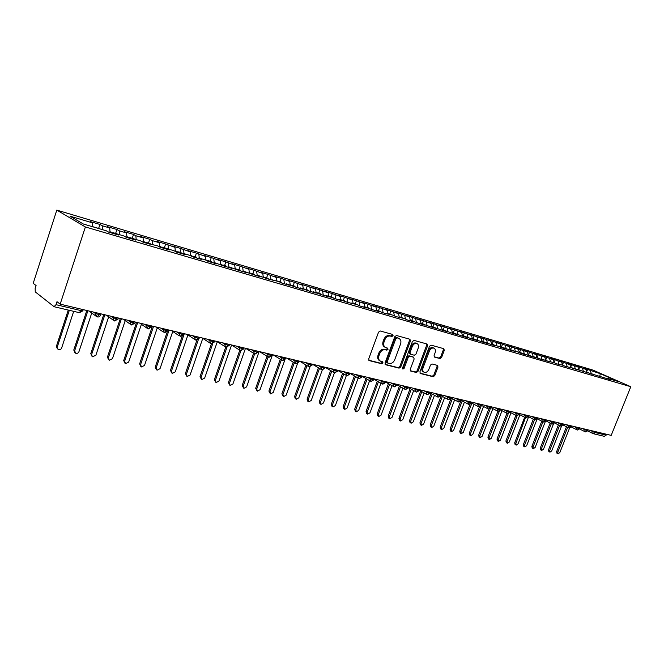 <?xml version="1.0" encoding="UTF-8"?>
<svg xmlns="http://www.w3.org/2000/svg" width="664" height="664" viewBox="0 0 664 664"><rect width="100%" height="100%" fill="white"/><g stroke="black" fill="none" stroke-linecap="round" stroke-linejoin="round"><path stroke-width="1" d="M393.088 335.693L392.665 334.44L380.273 330.996L378.546 332.158L368.711 358.875L369.226 360.61L381.8 363.789L382.995 362.967L382.647 361.772L380.58 361.208C378.712 360.195 378.181 358.352 378.97 355.688L379.783 353.48C381.07 350.683 382.887 349.438 385.253 349.745L386.846 350.169L388.033 349.355L387.676 348.143L385.676 347.579C383.775 346.558 383.228 344.691 384.033 341.977L384.846 339.769C386.133 336.963 387.959 335.727 390.308 336.067L391.901 336.507L393.088 335.693M385.17 347.313L384.738 347.089C382.846 346.068 382.298 344.209 383.095 341.495L383.908 339.287C385.195 336.482 387.012 335.254 389.37 335.586L390.955 336.026L392.142 335.22L392.117 334.291M368.786 360.237L380.879 363.283L382.066 362.469L382.066 361.614M380.032 360.917L379.65 360.71C377.791 359.697 377.252 357.854 378.04 355.19L378.853 352.982C380.14 350.185 381.958 348.949 384.315 349.256L385.908 349.679L387.095 348.866L387.087 347.977M440.016 358.585L441.601 357.464L444.282 350.368L443.826 348.7L431.127 345.156L429.508 346.276L419.914 371.84L420.362 373.5L433.169 376.737L434.762 375.608L437.974 367.076L437.543 365.424L432.056 363.98L430.455 365.109L428.853 369.367C427.707 371.774 426.18 372.753 424.263 372.305C422.81 371.508 422.412 370.039 423.068 367.881L429.384 351.073C430.513 348.683 432.023 347.712 433.916 348.135C435.401 348.949 435.808 350.451 435.144 352.642L434.09 355.439L434.546 357.107L440.016 358.585L439.062 358.103L440.647 356.991L443.32 349.903L443.245 348.534M60.175 304.145L85.382 226.963L630.8 386.722L611.195 435.376L60.175 304.145L56.988 301.688L56.017 304.676L81.199 310.652L81.655 309.258M410.443 340.997L409.954 339.262L396.483 335.511L394.798 336.656L385.037 363.009L385.527 364.719L399.097 368.147L400.765 366.993L410.443 340.997L409.497 340.524L409.397 339.105M414.054 340.4L427.052 344.018L427.608 345.753L418.005 371.359L416.378 372.504L410.709 371.068L410.244 369.392L414.153 358.958L413.581 357.232L409.862 356.253L408.211 357.398L404.135 368.321L402.899 369.101L402.567 367.922L412.402 341.537L414.054 340.4M85.382 226.963L56.805 210.106L592.96 370.089L630.8 386.722M98.637 228.416L99.94 224.457L90.262 221.577L92.487 222.855L70.002 216.173L83.382 224.025L106.24 230.757L108.605 232.118L118.491 235.023L116.1 233.662L123.761 235.919L126.168 237.28L135.829 240.119L133.398 238.749L140.876 240.957L143.324 242.327L157.6 245.879L160.09 247.249L169.312 249.963L166.797 248.585L173.943 250.693L176.475 252.071L185.488 254.719L182.94 253.341L189.929 255.399L192.494 256.777L201.308 259.367L198.719 257.989L205.549 259.998L208.156 261.384L216.771 263.915L214.157 262.529L223.469 265.891L231.902 268.364L229.254 266.978L238.459 270.289L246.709 272.721L244.028 271.327L253.125 274.606L261.193 276.979L258.495 275.585L267.476 278.822L278.78 281.561L281.528 282.955L289.263 285.229L286.508 283.835L295.281 286.997L302.867 289.23L300.087 287.836L308.76 290.965L316.188 293.148L313.391 291.753L321.957 294.841L329.236 296.982L326.422 295.588L334.897 298.651L342.026 300.742L339.196 299.348L347.571 302.377L357.141 304.635L359.996 306.029L366.852 308.038L363.988 306.652L372.18 309.607L378.903 311.582L376.023 310.196L384.124 313.126L392.947 315.176L395.844 316.57L404.434 318.562L407.339 319.948L413.68 321.808L410.767 320.43L418.619 323.26L424.844 325.094L421.914 323.708L429.683 326.514L435.791 328.315L432.862 326.929L440.547 329.709L446.54 331.477L443.602 330.091L451.213 332.847L457.098 334.573L454.151 333.203L461.679 335.926L467.464 337.627L464.501 336.25L471.963 338.947L477.64 340.615L474.677 339.246L482.064 341.918L487.642 343.554L484.67 342.184L491.982 344.832L498.755 346.334L501.727 347.695L507.113 349.281L504.134 347.919L511.305 350.517L517.737 351.92L520.717 353.281L525.921 354.808L522.933 353.456L529.972 356.004L535.084 357.506L532.096 356.153L539.068 358.676L544.09 360.154L541.102 358.801L548.007 361.307L553.809 362.544L556.805 363.889L562.458 365.092L565.454 366.437L570.965 367.599L611.046 379.841L608.058 378.522L607.527 378.804M99.94 224.457L102.19 225.735L109.734 227.976L110.033 232.533M115.627 233.421L116.922 229.503L107.46 226.69L109.734 227.976M116.922 229.503L119.221 230.798L126.592 232.981L126.924 237.504M132.236 238.31L133.53 234.442L124.276 231.694L126.592 232.981M133.53 234.442L135.863 235.737L143.067 237.878L143.441 242.36M148.479 243.099L149.765 239.272L140.718 236.583L143.067 237.878M149.765 239.272L152.139 240.576L159.186 242.667L159.576 246.966M164.373 247.78L165.643 243.995L156.795 241.364L159.186 242.667M165.643 243.995L174.956 247.348L175.354 251.457M179.919 252.353L181.189 248.618L172.524 246.045L174.956 247.348M181.189 248.618L190.377 251.93L190.792 255.864M195.133 256.835L196.395 253.142L187.92 250.618L190.377 251.93M196.395 253.142L205.475 256.412L205.898 260.18M210.023 261.226L211.276 257.566L202.985 255.101L205.475 256.412M211.276 257.566L220.249 260.803L220.689 264.455M224.606 265.517L225.851 261.906L217.726 259.483L220.249 260.803M225.851 261.906L234.716 265.102L235.18 268.721M238.882 269.725L240.127 266.148L232.168 263.782L234.716 265.102M240.127 266.148L248.892 269.31L249.365 272.904M252.868 273.842L254.104 270.306L246.311 267.99L248.892 269.31M254.104 270.306L262.77 273.427L263.268 276.996M266.571 277.876L267.799 274.381L260.163 272.107L262.77 273.427M267.799 274.381L276.365 277.469L276.88 281.005M280 281.835L281.221 278.374L273.742 276.149L276.365 277.469M281.221 278.374L289.695 281.428L290.226 284.931M293.164 285.711L294.376 282.283L287.047 280.1L289.695 281.428M294.376 282.283L302.751 285.304L303.299 288.782M306.062 289.512L307.274 286.118L300.087 283.984L302.751 285.304M307.274 286.118L315.558 289.106L316.122 292.558M318.72 293.239L319.923 289.877L312.868 287.786L315.558 289.106M319.923 289.877L328.107 292.832L328.688 296.26M331.12 296.891L332.324 293.571L325.41 291.513L328.107 292.832M332.324 293.571L340.424 296.493L341.014 299.887M343.296 300.477L344.483 297.181L337.702 295.165L340.424 296.493M344.483 297.181L352.501 300.078L353.107 303.448M355.232 303.988L356.419 300.734L349.762 298.758L352.501 300.078M356.419 300.734L364.345 303.597L364.968 306.942M366.951 307.44L368.13 304.22L361.598 302.278L364.345 303.597M368.13 304.22L375.973 307.05L376.604 310.37M378.447 310.827L379.617 307.631L373.209 305.731L375.973 307.05M379.617 307.631L387.386 310.437L388.033 313.732M389.735 314.155L390.897 310.993L384.605 309.117L387.386 310.437M390.897 310.993L398.583 313.765L399.272 317.176M400.815 317.417L401.977 314.279L395.794 312.445L398.583 313.765M401.977 314.279L409.58 317.035L410.344 320.72M411.697 320.621L412.85 317.517L406.783 315.715L409.58 317.035M412.85 317.517L420.378 320.239L421.175 324.015M422.379 323.766L423.524 320.695L417.573 318.919L420.378 320.239M423.524 320.695L430.986 323.393L431.791 327.136M432.878 326.854L434.015 323.816L428.164 322.073L430.986 323.393M434.015 323.816L441.394 326.481L442.216 330.199M443.187 329.892L444.324 326.879L438.572 325.169L441.394 326.481M444.324 326.879L451.628 329.518L452.466 333.212M453.321 332.88L454.45 329.892L448.798 328.207L451.628 329.518M454.45 329.892L461.688 332.506L462.526 336.175M463.273 335.81L464.402 332.847L458.849 331.195L461.688 332.506M464.402 332.847L471.564 335.444L472.419 339.08M473.059 338.69L474.179 335.76L468.718 334.133L471.564 335.444M474.179 335.76L481.276 338.325L482.139 341.935M482.678 341.528L483.79 338.615L478.429 337.022L481.276 338.325M483.79 338.615L490.82 341.163L491.684 344.691M492.14 344.309L493.244 341.429L487.965 339.86L490.82 341.163M493.244 341.429L500.208 343.952L501.054 347.388M501.436 347.048L502.532 344.193L497.353 342.649L500.208 343.952M502.532 344.193L509.437 346.691L510.276 350.044M510.583 349.745L511.67 346.907L506.574 345.396L509.437 346.691M511.67 346.907L518.509 349.388L519.348 352.659M519.572 352.393L520.659 349.579L515.646 348.094L518.509 349.388M520.659 349.579L527.44 352.036L528.262 355.232M529.1 355.605L528.403 355.008L529.507 352.211L524.568 350.741L527.44 352.036M529.507 352.211L536.221 354.642L537.035 357.763M537.782 358.095L537.143 357.581L538.205 354.8L533.35 353.356L536.221 354.642M538.205 354.8L544.862 357.215L545.667 360.253M545.692 360.087L546.762 357.348L541.982 355.921L544.862 357.215M546.762 357.348L553.361 359.739L554.158 362.702M554.125 362.561L555.187 359.846L550.481 358.452L553.361 359.739M555.187 359.846L561.727 362.22L562.516 365.117M562.458 364.901L563.479 362.312L558.847 360.942L561.727 362.22M563.479 362.312L569.961 364.669L570.749 367.532M570.666 367.209L571.638 364.743L567.081 363.391L569.961 364.669M571.638 364.743L578.062 367.076L578.859 369.923M578.742 369.483L579.672 367.134L575.182 365.798L578.062 367.076M579.672 367.134L586.038 369.441L586.843 372.272M586.686 371.724L587.574 369.483L583.166 368.171L586.038 369.441M587.574 369.483L600.322 373.683L617.918 381.426L608.058 378.522M600.148 376.189L599.625 376.48M590.454 370.753L591.4 374.064M599.7 376.438L600.322 373.683M592.122 373.824L591.591 374.123M582.544 368.404L583.473 371.699M583.963 371.425L583.432 371.724M574.509 366.022L575.381 369.142M575.663 368.985L575.14 369.284M566.351 363.598L567.164 366.545M567.239 366.503L566.707 366.802M558.059 361.133L558.847 364.03M558.673 363.98L558.142 364.287M549.634 358.626L550.423 361.548M549.958 361.415L549.427 361.722M541.077 356.087L541.849 359.025M541.102 358.801L540.571 359.116M532.37 353.505L533.142 356.46M532.096 356.153L531.557 356.468M523.531 350.874L524.294 353.854M522.933 353.456L522.402 353.779M514.542 348.21L515.297 351.206M513.612 350.708L513.081 351.032M505.395 345.488L506.151 348.509M504.134 347.919L503.594 348.251M496.099 342.732L496.846 345.77M494.489 345.081L493.95 345.413M486.646 339.918L487.384 342.989M484.67 342.184L484.131 342.524M477.026 337.063L477.756 340.151M474.677 339.246L474.137 339.586M467.24 334.158L467.962 337.271M464.501 336.25L463.97 336.598M457.28 331.203L457.994 334.332M454.151 333.203L453.612 333.552M447.154 328.19L447.86 331.344M443.602 330.091L443.062 330.448M436.837 325.128L437.534 328.306M432.862 326.929L432.322 327.294M426.338 322.007L427.035 325.269M421.914 323.708L421.374 324.073M415.647 318.836L416.353 322.189M410.767 320.43L410.227 320.795M404.766 315.599L405.472 319.06M399.404 317.085L398.865 317.458M393.677 312.312L394.391 315.873M387.826 313.674L387.286 314.047M382.389 308.959L383.103 312.628M376.023 310.196L375.484 310.578M370.885 305.54L371.599 309.333M363.988 306.652L363.449 307.042M359.158 302.062L359.88 305.971M351.712 303.041L351.173 303.431M347.214 298.509L347.919 302.477M339.196 299.348L338.657 299.754M335.029 294.891L335.727 298.891M326.422 295.588L325.883 295.995M322.613 291.206L323.293 295.231M313.391 291.753L312.852 292.168M309.955 287.446L310.611 291.504M300.087 287.836L299.555 288.259M297.04 283.611L297.671 287.703M286.508 283.835L285.985 284.267M283.86 279.693L284.474 283.827M272.647 279.76L272.124 280.191M270.414 275.701L271.012 279.868M258.495 275.585L257.964 276.025M256.694 271.626L257.267 275.826M244.028 271.327L243.505 271.775M242.692 267.467L243.24 271.701M229.254 266.978L228.731 267.434M228.391 263.218L228.889 267.293M214.157 262.529L213.634 262.994M213.791 258.885L214.215 262.554M198.719 257.989L198.204 258.454M198.868 254.453L199.275 258.155M182.94 253.341L182.426 253.814M183.629 249.921L184.011 253.656M166.797 248.585L166.29 249.075M168.058 245.298L168.415 249.066M150.288 243.729L149.782 244.219M152.139 240.576L152.471 244.369M133.398 238.749L132.891 239.256M135.863 235.737L136.17 239.571M116.1 233.662L115.602 234.168M119.221 230.798L119.495 234.658M56.017 304.676L54.05 306.66L35.258 291.886L35.159 288.433L36.088 285.562L33.2 283.329L56.805 210.106M102.19 225.735L102.439 229.636M606.506 434.264L606.149 435.161L604.257 436.323L593.143 433.658L595.392 432.613L606.149 435.161M92.487 222.855L92.711 226.773M99.575 313.532L99.119 314.902L97.11 316.803M116.997 317.674L116.54 319.035L114.515 320.903M134.012 321.733L133.564 323.069L131.522 324.912M150.653 325.692L150.197 327.02L148.138 328.829M166.913 329.568L166.465 330.879L164.39 332.656M182.816 333.353L182.376 334.648L180.284 336.399M198.37 337.055L197.93 338.341L196.096 340.175L195.482 339.951L196.046 340.159M213.592 340.682L213.152 341.952L211.31 343.761L210.712 343.537L211.26 343.744M228.482 344.234L228.042 345.479L226.2 347.264L225.611 347.048L226.142 347.255M243.066 347.704L242.626 348.94L240.775 350.7L240.194 350.484L240.717 350.683M257.333 351.098L256.902 352.327L255.042 354.061L254.47 353.854L254.984 354.045M271.31 354.427L270.879 355.638L269.011 357.356L268.447 357.149L268.962 357.34M284.997 357.688L284.574 358.892L282.706 360.577L282.142 360.378L282.648 360.56M298.41 360.884L297.987 362.071L296.111 363.739L295.563 363.54L296.053 363.723M311.549 364.013L311.125 365.192L309.258 366.835L308.71 366.636L309.192 366.818M324.43 367.084L324.007 368.246L322.131 369.865L321.592 369.674L322.073 369.848M337.055 370.089L336.64 371.234L334.764 372.836L334.224 372.645L334.697 372.828M349.438 373.035L349.015 374.172L347.139 375.758L346.616 375.567L347.081 375.741M361.573 375.924L361.158 377.052L359.282 378.613L358.759 378.43L359.216 378.604M373.483 378.762L373.068 379.883L371.193 381.418L370.67 381.236L371.126 381.41M385.161 381.543L384.755 382.647L382.364 383.991L382.804 384.157M396.624 384.273L396.217 385.369L394.275 386.855M407.87 386.954L407.464 388.033L405.521 389.511M418.909 389.585L418.511 390.656L416.569 392.109M429.749 392.167L429.351 393.229L427.409 394.665M440.39 394.698L439.991 395.752L438.049 397.172M450.848 397.188L450.449 398.234L448.507 399.637M461.106 399.637L460.716 400.666L458.774 402.052M471.191 402.035L470.801 403.056L468.867 404.426M481.101 404.393L480.711 405.413L478.777 406.766M490.837 406.717L490.447 407.721L488.513 409.057M500.407 408.991L500.025 409.987L498.091 411.315M509.811 411.232L509.429 412.219L507.504 413.531M519.065 413.431L518.675 414.411L516.75 415.714M528.154 415.598L527.772 416.569L525.473 417.714L515.87 443.403L516.227 445.112L518.044 443.859L528.619 416.834M537.093 417.731L536.719 418.693L534.794 419.963M545.891 419.822L545.517 420.777L543.592 422.038M554.54 421.881L554.166 422.835L552.249 424.072M563.047 423.914L562.682 424.852L560.765 426.08M571.422 425.906L571.057 426.836L569.148 428.056M579.664 427.865L579.298 428.795L577.389 429.998M587.773 429.799L587.408 430.712L585.507 431.907M385.095 364.345L398.168 367.648L399.828 366.495L409.497 340.524M396.989 337.91L395.802 338.715L387.245 361.814L387.585 363.009L389.336 363.465C391.66 363.748 393.453 362.502 394.715 359.747L400.55 344.043C401.363 341.337 400.815 339.478 398.931 338.466L396.043 337.436L394.864 338.242L395.802 338.715M387.402 362.893L386.315 361.316L394.864 338.242M396.043 337.436L397.703 337.893M410.294 370.703L415.44 372.006L417.067 370.861L426.653 345.28L426.57 343.886M412.958 356.917L408.916 355.763L407.264 356.908L403.197 367.814L404.135 368.321M402.5 368.578L403.197 367.814M418.212 348.102C418.884 345.869 418.453 344.342 416.917 343.52C414.975 343.072 413.423 344.06 412.278 346.483L410.037 352.501L410.609 354.236L414.328 355.232L415.971 354.086L418.212 348.102M416.32 343.213L415.971 343.047C414.021 342.599 412.477 343.578 411.331 346.002L412.278 346.483M409.671 353.754L409.09 352.02L411.331 346.002M434.156 356.784L439.062 358.103M433.277 347.828L432.961 347.67C431.069 347.239 429.558 348.21 428.429 350.592L429.384 351.073M423.889 372.106L423.325 371.815C421.872 371.018 421.474 369.541 422.13 367.383L428.429 350.592M419.955 373.143L432.222 376.239L433.816 375.11L437.028 366.586L436.978 365.266M94.96 227.437L94.471 227.212M96.346 227.843L95.649 227.636M99.484 228.69L99.974 228.914M57.444 348.915L56.374 346.367L58.249 349.604C59.777 350.069 60.905 349.546 61.627 348.027L73.687 311.341M69.313 310.312L57.237 347.106M68.276 310.063L56.374 346.367M112.523 233.263L111.61 232.259M113.876 233.662L113.295 232.757L112.357 232.832M116.507 233.703L117.013 233.927M74.883 352.601L73.77 350.028L74.659 350.766L75.638 353.231C77.124 353.68 78.236 353.165 78.95 351.671L91.748 313.001M87.88 310.744L74.659 350.766M86.826 310.495L73.77 350.028M129.289 238.193L128.359 237.189M130.617 238.583L130.019 237.679L129.107 237.729M133.149 238.6L133.663 238.832M91.931 356.194L90.785 353.605L92.645 356.784L95.882 355.223L108.68 316.828M104.846 314.786L91.69 354.344M103.775 314.528L90.785 353.605M145.69 243.016L144.744 242.02M146.985 243.397L146.379 242.501L145.482 242.526M149.425 243.397L150.147 243.862M108.597 359.714L107.427 357.099L108.34 357.838L109.269 360.253L112.448 358.701L125.239 320.587M121.437 318.737L108.34 357.838M120.35 318.479L107.427 357.099M161.734 247.73L160.763 246.734M162.995 248.104L162.373 247.207L161.501 247.216M165.344 248.087L166.307 249.05M124.907 363.142L123.695 360.527L124.633 361.257L125.537 363.64L128.65 362.104L141.424 324.273M137.672 322.604L124.633 361.257M136.568 322.339L123.695 360.527M177.421 252.345L176.441 251.349M178.666 252.71L178.027 251.822L177.163 251.805M180.923 252.669L181.911 253.665M140.859 366.503L139.623 363.872L140.577 364.602L141.457 366.96L144.511 365.432L157.268 327.892M153.55 326.381L140.577 364.602M152.429 326.115L139.623 363.872M192.776 256.86L191.772 255.864M193.988 257.217L193.34 256.329L192.502 256.304M196.162 257.159L197.167 258.155M156.472 369.782L155.21 367.151L156.181 367.881L157.036 370.213L160.024 368.686L172.764 331.444M169.088 330.083L156.181 367.881M167.27 331.817L155.21 367.151M207.766 261.176L206.786 260.288M208.986 261.633L207.5 260.703M211.077 261.55L212.098 262.546M171.752 372.994L170.474 370.363L171.453 371.085L172.283 373.392L175.221 371.882L187.929 334.93M184.293 333.702L171.453 371.085M182.16 336.324L170.474 370.363M222.39 265.318L221.477 264.612M223.677 265.949L222.191 265.011M225.685 265.857L226.714 266.845M186.708 376.139L185.414 373.5L186.401 374.23L187.215 376.505L190.095 375.002L202.777 338.349M198.403 339.512L186.401 374.23M196.909 340.209L185.414 373.5M236.674 269.36L235.869 268.854M238.011 270.057L236.575 269.235M239.986 270.065L241.032 271.053M201.358 379.21L200.047 376.579L201.051 377.301L201.839 379.559L204.661 378.057L217.319 341.703M212.754 343.628L201.051 377.301M211.442 343.778L200.047 376.579M250.585 273.294L249.963 273.004M252.005 274.033L250.71 273.361M253.997 274.19L255.059 275.17M215.709 382.223L214.381 379.592L215.393 380.314L216.165 382.547L218.937 381.053L231.562 344.989M226.939 347.305L215.393 380.314M225.727 347.106L214.381 379.592M264.338 277.311L263.774 277.071M265.691 277.909L264.629 277.394M267.725 278.233L268.796 279.212M229.769 385.17L228.424 382.547L229.453 383.261L230.201 385.469L232.923 383.991L245.489 348.276M240.891 350.716L229.453 383.261M239.77 350.235L228.424 382.547M277.876 281.295L277.295 281.055M279.038 281.694L278.133 281.37M281.171 282.192L282.25 283.171M243.547 388.058L242.186 385.444L243.223 386.157L243.954 388.34L246.626 386.871L259.134 351.53M254.619 353.92L243.223 386.157M253.548 353.273L242.186 385.444M291.131 285.196L290.558 284.956M292.185 285.512L291.363 285.271M294.351 286.076L295.438 287.047M257.051 390.888L255.673 388.282L256.727 388.988L257.433 391.154L260.064 389.693L272.497 354.717M268.107 356.95L256.727 388.988M267.044 356.269L255.673 388.282M304.137 289.031L303.548 288.79M305.166 289.33L304.336 289.089M307.274 289.886L308.328 290.749M270.281 393.661L268.903 391.063L269.966 391.768L270.646 393.91L273.228 392.457L284.848 359.963M281.345 359.888L269.966 391.768M280.266 359.224L268.903 391.063M316.877 292.782L316.288 292.542M317.89 293.081L317.06 292.832M319.94 293.613L320.928 294.335M283.262 396.375L281.876 393.793L282.939 394.499L283.611 396.607L286.151 395.171L297.489 363.606M294.318 362.785L282.939 394.499M293.231 362.121L281.876 393.793M329.377 296.459L328.788 296.219M330.365 296.75L329.535 296.509M332.365 297.273L333.27 297.846M295.986 399.039L295.248 398.558L294.592 396.466L295.671 397.163L296.318 399.263L298.817 397.827L309.997 366.86M307.042 365.632L295.671 397.163M305.946 364.976L294.592 396.466M341.636 300.07L341.039 299.829M342.607 300.352L341.769 300.111M344.55 300.858L345.338 301.282M308.469 401.654L307.706 401.156L307.075 399.089L308.154 399.786L308.785 401.861L311.242 400.433L322.314 369.898M319.517 368.437L308.154 399.786M318.413 367.781L307.075 399.089M354.609 303.888L353.763 303.639M356.502 304.378L357.099 304.627M320.72 404.218L319.932 403.712L319.318 401.662L320.405 402.359L321.019 404.409L323.434 402.998L334.457 372.745M331.751 371.193L320.405 402.359M330.639 370.537L319.318 401.662M366.387 307.357L365.54 307.108M368.229 307.839L368.835 308.079M332.739 406.733L331.925 406.219L331.328 404.193L332.423 404.882L333.021 406.916L335.395 405.505L346.401 375.45M343.753 373.898L332.423 404.882M342.641 373.251L331.328 404.193M377.949 310.76L377.094 310.511M379.742 311.225L380.347 311.466M344.533 409.198L343.703 408.675L343.122 406.675L344.226 407.364L344.807 409.373L347.139 407.97L358.137 378.065M355.531 376.563L344.226 407.364M354.41 375.915L343.122 406.675M389.295 314.105L388.44 313.856M391.046 314.553L391.652 314.794M356.111 411.622L355.257 411.091L354.692 409.107L355.804 409.796L356.369 411.78L358.668 410.393L369.649 380.655M367.092 379.185L355.804 409.796M365.964 378.538L354.692 409.107M400.433 317.384L399.222 316.952M402.135 317.824L402.741 318.064M367.474 413.996L366.611 413.464L366.063 411.497L367.175 412.178L367.723 414.145L369.989 412.767L380.953 383.194M378.438 381.767L367.175 412.178M377.31 381.119L366.063 411.497M410.667 320.488L410.236 320.197M411.365 320.604L410.501 320.347M413.025 321.027L413.639 321.268M378.638 416.328L377.75 415.788L377.218 413.846L378.339 414.527L378.87 416.469L381.103 415.1L392.05 385.693M389.585 384.298L378.339 414.527M388.44 383.659L377.218 413.846M422.105 323.766L421.25 323.509M423.723 324.181L424.337 324.422M389.602 418.619L388.697 418.079L388.183 416.145L389.303 416.826L389.826 418.76L392.017 417.399L402.948 388.149M400.525 386.797L389.303 416.826M399.379 386.157L388.183 416.145M421.632 323.899L421.042 323.393M432.787 326.978L431.808 326.613M434.231 327.269L434.845 327.518M400.367 420.868L399.454 420.32L398.948 418.411L400.077 419.084L400.583 421.001L402.741 419.648L413.655 390.573M411.265 389.245L400.077 419.084M410.12 388.614L398.948 418.411M432.355 327.269L431.658 326.53M443.361 330.257L442.174 329.668M444.548 330.315L445.162 330.556M410.941 423.084L410.012 422.528L409.522 420.636L410.659 421.308L411.149 423.2L413.274 421.856L424.163 392.955M421.814 391.66L410.659 421.308M420.669 391.03L409.522 420.636M442.755 330.357L442.091 329.618M453.703 333.494L452.815 332.73L452.358 332.664L452.948 333.353M454.691 333.295L455.305 333.544M421.333 425.25L420.395 424.694L419.922 422.827L421.059 423.491L421.532 425.367L423.624 424.03L434.497 395.296M432.189 394.034L421.059 423.491M431.027 393.403L419.922 422.827M463.762 336.532L462.401 335.611M464.659 336.233L465.273 336.474M431.55 427.384L430.596 426.827L430.131 424.968L431.276 425.641L431.733 427.491L433.799 426.172L444.639 397.603M442.373 396.375L431.276 425.641M441.211 395.744L430.131 424.968M462.966 336.299L462.401 335.635M473.598 339.428L472.287 338.507M474.445 339.121L475.067 339.362M441.585 429.483L440.622 428.919L440.174 427.085L441.319 427.749L441.767 429.583L443.801 428.263L454.616 399.877M452.383 398.674L441.319 427.749M451.221 398.043L440.174 427.085M472.818 339.196L472.295 338.565M483.259 342.267L481.998 341.354M484.073 341.952L484.695 342.192M451.454 431.542L450.482 430.977L450.043 429.16L451.188 429.815L451.628 431.641L453.628 430.33L464.418 402.118M462.227 400.931L451.188 429.815M460.534 401.695L450.043 429.16M482.496 342.043L482.022 341.454M492.763 345.064L491.551 344.159M493.543 344.74L494.373 345.156M461.156 433.567L460.169 433.003L459.745 431.202L460.899 431.857L461.322 433.667L463.298 432.364L474.063 404.318M471.896 403.164L460.899 431.857M470.029 404.376L459.745 431.202M492.007 344.84L491.584 344.301M502.1 347.811L500.938 346.915M502.847 347.479L503.851 348.094M470.693 435.559L469.697 434.995L469.29 433.21L470.444 433.858L470.851 435.65L472.801 434.356L483.533 406.484M481.408 405.355L470.444 433.858M479.441 406.816L469.29 433.21M501.312 347.504L500.988 347.089M511.28 350.501L510.176 349.629M511.994 350.177L513.147 350.99M480.072 437.518L479.076 436.954L478.669 435.177L479.823 435.833L480.23 437.609L482.147 436.323L492.854 408.617M490.322 408.642L479.823 435.833M488.737 409.099L478.669 435.177M520.269 353.074L519.256 352.302M520.999 352.825L522.194 353.713M489.302 439.444L488.289 438.879L487.907 437.119L489.061 437.767L489.451 439.526L491.343 438.248L502.017 410.717M499.345 411.223L489.061 437.767M497.917 411.265L487.907 437.119M529.847 355.431L531.051 356.319M498.382 441.344L497.361 440.771L496.987 439.029L498.141 439.676L498.523 441.419L500.39 440.149L511.031 412.784M508.292 413.564L498.141 439.676M500.556 409.954L506.956 413.307L496.987 439.029M537.143 357.581L539.766 358.884M507.313 443.203L506.283 442.639L505.918 440.913L507.08 441.552L507.445 443.278L509.288 442.016L519.895 414.826M517.131 415.764L507.08 441.552M515.886 415.324L505.918 440.913M546.314 360.544L548.331 361.399M516.094 445.038L515.065 444.473L514.708 442.755L515.87 443.403M524.66 417.299L514.708 442.755M554.689 362.942L556.764 363.872M524.743 446.847L523.705 446.274L523.356 444.581L524.527 445.212L524.867 446.913L526.668 445.668L537.209 418.81M534.47 419.847L524.527 445.212M533.292 419.241L523.356 444.581M562.906 365.291L565.022 366.237M533.25 448.623L532.213 448.051L531.872 446.366L533.043 447.005L533.375 448.681L535.151 447.445L545.293 421.673M542.969 421.764L533.043 447.005M541.791 421.159L531.872 446.366M572.028 367.856L573.14 368.57M541.633 450.366L540.587 449.802L540.255 448.134L541.426 448.764L541.749 450.433L543.501 449.196L553.452 423.989M551.327 423.657L541.426 448.764M550.149 423.051L540.255 448.134M580.07 370.221L581.133 370.861M549.875 452.093L548.829 451.52L548.514 449.868L549.676 450.499L549.991 452.151L551.718 450.922L561.545 426.105M559.561 425.516L549.676 450.499M558.382 424.918L548.514 449.868M587.989 372.554L588.985 373.118M558.001 453.786L556.938 453.213L556.639 451.578L557.801 452.201L558.109 453.844L559.81 452.624L569.546 428.106M567.662 427.35L557.801 452.201M566.483 426.753L556.639 451.578M79.207 312.586L81.199 310.652L82.917 310.569M595.757 431.7L595.392 432.613L592.778 431.617L593.01 431.044M93.499 312.08L95.367 313.458L95.649 312.595M101.003 313.864L100.596 315.085L95.367 313.458L96.662 316.653L97.301 316.902M110.921 316.23L112.822 317.608L113.112 316.753M127.945 320.289L129.887 321.658L130.169 320.812M144.586 324.248L146.561 325.617L146.844 324.787M160.862 328.124L162.863 329.493L163.145 328.672M176.773 331.917L178.807 333.278L179.081 332.465M192.336 335.619L194.394 336.98L194.677 336.175M207.566 339.246L209.65 340.607L209.932 339.81M222.465 342.798L224.581 344.151L224.855 343.363M237.056 346.276L239.198 347.629L239.463 346.849M251.341 349.671L253.499 351.024L253.772 350.252M265.334 353.007L267.509 354.352L267.783 353.588M279.038 356.269L281.237 357.614L281.503 356.858M292.459 359.465L294.675 360.801L294.949 360.062M305.623 362.602L307.847 363.93L308.121 363.2M318.512 365.673L320.762 367.001L321.027 366.271M331.153 368.686L333.419 370.006L333.685 369.284M343.554 371.632L345.828 372.952L346.093 372.238M355.713 374.529L357.996 375.849L358.261 375.135M367.632 377.368L369.931 378.679L370.197 377.982M379.335 380.157L381.642 381.46L381.9 380.771M390.814 382.887L393.138 384.19L393.395 383.501M402.085 385.577L404.409 386.871L404.666 386.191M413.141 388.208L415.481 389.502L415.73 388.83M423.997 390.797L426.346 392.084L426.595 391.411M434.663 393.337L437.02 394.615L437.269 393.951M445.137 395.827L447.494 397.105L447.744 396.449M455.421 398.276L457.786 399.554L458.036 398.898M465.522 400.683L467.896 401.952L468.145 401.305M475.449 403.048L477.831 404.31L478.072 403.671M485.21 405.372L487.592 406.634L487.832 405.994M494.796 407.654L497.187 408.908L497.427 408.285M504.225 409.904L506.615 411.149L506.856 410.526M513.496 412.112L515.886 413.348L516.127 412.734M522.609 414.278L525 415.515L525.241 414.909M531.573 416.411L533.964 417.648L534.205 417.042M540.388 418.511L542.787 419.739L543.019 419.142M549.062 420.578L551.46 421.798L551.693 421.208M557.594 422.611L559.993 423.831L560.225 423.242M565.985 424.611L568.384 425.823L568.616 425.234M574.244 426.579L576.651 427.782L576.875 427.201M582.378 428.512L584.776 429.716L585.009 429.143M590.379 430.421L592.778 431.617L593.143 433.658M118.358 318.006L117.96 319.21L112.822 317.608L114.092 320.762L114.714 321.002M97.342 316.911C98.645 317.251 99.725 316.637 100.596 315.085L100.687 314.802M135.332 322.04L134.925 323.235L129.887 321.658L131.115 324.779L131.721 325.011M114.747 321.011L118.051 318.936M151.915 325.991L151.508 327.178L146.561 325.617L147.748 328.697L148.346 328.929M131.762 325.02L135.016 322.978M168.125 329.859L167.726 331.029L162.863 329.493L164.597 332.755M148.387 328.937L151.6 326.929M183.986 333.635L183.588 334.797L178.807 333.278L180.5 336.499M164.647 332.764L167.809 330.788M199.499 337.329L199.1 338.474L194.394 336.98L195.482 339.951M180.542 336.515L183.662 334.565M214.671 340.939L214.273 342.084L209.65 340.607L210.712 343.537M196.096 340.175L199.175 338.258M229.528 344.475L229.13 345.612L224.581 344.151L225.611 347.048M211.31 343.761L214.347 341.869M244.061 347.944L243.671 349.065L239.198 347.629L240.194 350.484M226.2 347.264L229.204 345.404M258.296 351.331L257.906 352.443L253.499 351.024L254.47 353.854M240.775 350.7L243.738 348.866M272.24 354.651L271.85 355.755L267.509 354.352L268.447 357.149M255.042 354.061L257.972 352.252M285.893 357.904L285.503 359L281.237 357.614L282.142 360.378M269.011 357.356L271.916 355.572M299.273 361.091L298.883 362.171L294.675 360.801L295.563 363.54M282.706 360.577L285.57 358.817M312.387 364.212L311.997 365.283L307.847 363.93L308.71 366.636M296.111 363.739L298.949 362.004M325.236 367.275L324.854 368.337L320.762 367.001L321.592 369.674M309.258 366.835L312.055 365.125M337.835 370.271L337.445 371.334L333.419 370.006L334.224 372.645M322.131 369.865L324.903 368.18M350.185 373.218L349.803 374.264L345.828 372.952L346.616 375.567M334.764 372.836L337.503 371.184M362.303 376.098L361.921 377.135L357.996 375.849L358.759 378.43M347.139 375.758L349.853 374.123M374.181 378.928L373.799 379.957L369.931 378.679L370.67 381.236M359.282 378.613L361.971 377.003M385.842 381.709L385.46 382.73L381.642 381.46L382.364 383.991M371.193 381.418L373.849 379.825M397.279 384.431L396.898 385.444L393.138 384.19L393.835 386.697M382.871 384.174L385.51 382.605M408.509 387.104L408.128 388.108L404.409 386.871L405.09 389.345M394.341 386.871L396.947 385.319M419.523 389.726L419.15 390.731L415.481 389.502L416.137 391.951M405.588 389.527L408.169 387.992M430.347 392.308L429.973 393.296L426.346 392.084L426.985 394.507M416.635 392.125L419.191 390.615M440.971 394.839L440.597 395.819L437.02 394.615L437.634 397.014M427.475 394.682L430.015 393.188M451.404 397.321L451.03 398.292L447.494 397.105L448.092 399.479M438.124 397.188L440.639 395.711M461.646 399.761L461.281 400.724L457.786 399.554L458.367 401.903M448.582 399.653L451.072 398.192M471.714 402.16L471.349 403.114L467.896 401.952L468.46 404.285M458.849 402.069L461.314 400.633M481.607 404.517L481.242 405.463L477.831 404.31L478.37 406.617M468.933 404.451L471.382 403.023M491.327 406.833L490.962 407.771L487.592 406.634L488.123 408.916M478.852 406.783L481.276 405.38M500.88 409.107L500.523 410.045L497.187 408.908L497.701 411.174M488.596 409.074L490.995 407.688M510.276 411.34L509.911 412.269L506.615 411.149L507.113 413.39M498.166 411.331L500.556 409.962M519.505 413.539L519.148 414.461L515.886 413.348L516.368 415.573M507.578 413.547L509.944 412.195M528.586 415.705L528.229 416.618L525 415.515L525.473 417.714M525.324 417.639L519.182 414.386M537.516 417.83L537.159 418.743L533.964 417.648L534.42 419.822M534.279 419.756L528.262 416.544M546.298 419.922L545.941 420.827L542.787 419.739L543.218 421.897M534.877 419.98L537.184 418.669M554.938 421.98L554.581 422.877L551.46 421.798L551.884 423.939M543.675 422.055L545.974 420.76M563.437 424.005L563.08 424.894L559.993 423.831L560.399 425.948M552.332 424.088L554.606 422.81M571.795 425.998L571.447 426.877L568.384 425.823L568.782 427.923M560.848 426.097L563.105 424.827M580.029 427.956L579.68 428.828L576.651 427.782L577.033 429.865M569.231 428.072L571.472 426.819M588.13 429.882L587.781 430.753L584.776 429.716L585.15 431.783M577.481 430.015L579.705 428.77M585.598 431.924L587.806 430.695M389.37 335.586L390.308 336.067M383.908 339.287L384.846 339.769M383.095 341.495L384.033 341.977M385.908 349.679L386.846 350.169M384.315 349.256L385.253 349.745M378.853 352.982L379.783 353.48M378.04 355.19L378.97 355.688M380.879 363.283L381.8 363.789M368.943 360.428L369.358 360.652M390.955 336.026L391.901 336.507M399.828 366.495L400.765 366.993M398.168 367.648L399.097 368.147M386.315 361.316L387.245 361.814M426.653 345.28L427.608 345.753M417.067 370.861L418.005 371.359M415.44 372.006L416.378 372.504M412.634 356.751L413.581 357.232M408.916 355.763L409.862 356.253M407.264 356.908L408.211 357.398M409.09 352.02L410.037 352.501M422.13 367.383L423.068 367.881M437.028 366.586L437.974 367.076M433.816 375.11L434.762 375.608M432.222 376.239L433.169 376.737M443.32 349.903L444.282 350.368M440.647 356.991L441.601 357.464M54.29 306.768L79.398 312.686L82.826 310.86L83.224 309.632M89.092 311.034L95.807 316.014M106.356 315.143L113.287 320.181M123.238 319.16L130.36 324.239M139.73 323.094L147.043 328.199M155.866 326.937L163.352 332.075M171.652 330.697L179.297 335.859M187.099 334.374L194.901 339.561M202.213 337.976L210.156 343.172M217.003 341.495L225.088 346.708M231.487 344.948L239.696 350.169M245.68 348.326L254.005 353.555M259.574 351.638L268.007 356.875M273.186 354.875L281.727 360.12M286.524 358.054L295.165 363.299M299.605 361.166L308.337 366.412M312.429 364.221L321.243 369.458M325.211 367.341L333.892 372.454M337.777 370.421L346.293 375.384M350.111 373.434L358.46 378.256M362.195 376.38L370.387 381.07M374.056 379.277L382.091 383.833M385.693 382.107L393.569 386.548M397.105 384.888L404.841 389.212M408.318 387.61L415.896 391.818M419.316 390.283L426.753 394.383M430.114 392.905L437.418 396.898M440.722 395.478L447.885 399.371M451.138 398.002L458.168 401.795M461.372 400.483L468.269 404.177M471.432 402.915L478.196 406.526M481.309 405.297L487.949 408.825M491.011 407.646L497.535 411.082M509.96 412.228L516.219 415.49M519.148 414.461L516.833 415.73M528.229 416.618L525.929 417.872M537.143 418.776L543.086 421.831M545.916 420.885L551.751 423.873M554.548 422.968L560.275 425.881M563.03 425.01L568.666 427.865M571.389 427.018L576.916 429.807M579.606 428.994L585.042 431.724M587.698 430.936L593.035 433.609M386.656 362.511L387.469 362.951M397.985 337.993L398.931 338.466M412.734 356.784L413.68 357.265M415.971 343.047L416.917 343.52M409.572 353.721L410.369 354.136M432.961 347.67L433.916 348.135M92.711 226.673L94.67 227.246M96.056 227.652L99.683 228.723M109.983 231.761L111.809 232.3M113.162 232.699L116.706 233.736M126.865 236.733L128.567 237.231M129.887 237.621L133.356 238.642M143.374 241.596L144.951 242.053M146.246 242.435L149.632 243.439M159.518 246.344L160.97 246.776M162.24 247.149L165.552 248.128M175.313 251L176.649 251.39M177.886 251.756L181.131 252.71M190.759 255.549L191.987 255.914M193.199 256.271L196.378 257.2M205.873 259.998L207.002 260.329M208.189 260.686L211.293 261.599M220.672 264.363L221.701 264.662M222.863 265.002L225.901 265.899M235.164 268.629L236.093 268.903M237.231 269.235L240.21 270.115M249.357 272.804L250.187 273.053M251.299 273.377L254.221 274.24M263.251 276.896L263.998 277.12M265.085 277.444L267.949 278.282M276.871 280.913L277.527 281.104M278.598 281.42L281.395 282.241M290.209 284.839L290.782 285.005M291.836 285.321L294.584 286.126M303.29 288.691L303.78 288.84M304.809 289.139L307.498 289.936M316.106 292.467L316.521 292.592M317.533 292.89L320.172 293.662M330.008 296.559L332.598 297.323M342.242 300.161L344.782 300.916M354.244 303.697L356.742 304.436M366.022 307.166L368.47 307.888M377.584 310.569L379.982 311.283M388.93 313.914L391.279 314.611M400.06 317.193L402.376 317.873M410.999 320.413L413.265 321.086M421.731 323.575L423.964 324.231M432.281 326.68L434.472 327.327M442.639 329.734L444.789 330.365M452.815 332.73L454.931 333.353M462.816 335.677L464.9 336.291M472.652 338.574L474.694 339.171M482.313 341.421L484.322 342.01M491.808 344.218L493.784 344.799M501.146 346.965L503.088 347.538M510.325 349.671L512.234 350.235M519.364 352.327L521.24 352.883M528.245 354.949L530.096 355.489M570.733 367.458L572.277 367.914M578.842 369.848L580.319 370.28M586.827 372.197L588.229 372.612"/></g></svg>
